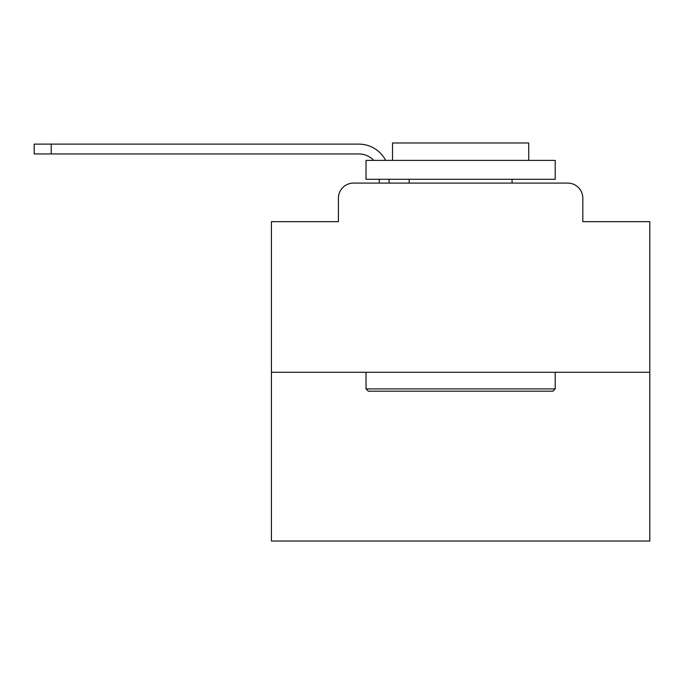 <?xml version="1.0" encoding="UTF-8"?>
<svg xmlns="http://www.w3.org/2000/svg" width="684" height="684" viewBox="0 0 684 684"><rect width="100%" height="100%" fill="white"/><g stroke="black" fill="none" stroke-linecap="round" stroke-linejoin="round"><path stroke-width="1.03" d="M338.409 198.223L338.409 221.676L338.409 198.223A15.133 15.133 0 0 1 353.543 183.09L379.269 183.09L379.269 179.302M649.8 372.267L271.437 372.267L271.437 541.018L649.8 541.018L649.8 221.676L582.828 221.676L582.828 198.223A15.133 15.133 0 0 0 567.694 183.09L353.543 183.09M271.437 372.267L271.437 221.676L338.409 221.676M389.111 179.302L389.111 183.09L401.594 183.09M519.643 183.09L567.694 183.09M582.828 221.676L582.828 198.223M358.835 153.951A20.434 20.434 0 0 1 373.721 160.381A20.434 20.434 0 0 0 358.835 153.951A20.434 20.434 0 0 1 373.721 160.381A20.434 20.434 0 0 0 358.835 153.951A20.434 20.434 0 0 1 373.721 160.381A20.434 20.434 0 0 0 358.835 153.951A20.434 20.434 0 0 1 373.721 160.381A20.434 20.434 0 0 0 358.835 153.951A20.434 20.434 0 0 1 373.721 160.381A20.434 20.434 0 0 0 358.835 153.951A20.434 20.434 0 0 1 373.721 160.381A20.434 20.434 0 0 0 358.835 153.951A20.434 20.434 0 0 1 373.721 160.381A20.434 20.434 0 0 0 358.835 153.951A20.434 20.434 0 0 1 373.721 160.381A20.434 20.434 0 0 0 358.835 153.951A20.434 20.434 0 0 1 373.721 160.381A20.434 20.434 0 0 0 358.835 153.951A20.434 20.434 0 0 1 373.721 160.381A20.434 20.434 0 0 0 358.835 153.951A20.434 20.434 0 0 1 373.721 160.381A20.434 20.434 0 0 0 358.835 153.951A20.434 20.434 0 0 1 373.721 160.381A20.434 20.434 0 0 0 358.835 153.951A20.434 20.434 0 0 1 373.721 160.381A20.434 20.434 0 0 0 358.835 153.951A20.434 20.434 0 0 1 373.721 160.381A20.434 20.434 0 0 0 358.835 153.951L34.2 153.951L34.2 144.119L358.835 144.119A30.267 30.267 0 0 1 385.673 160.381M51.223 153.951L51.223 144.119L358.835 144.119M552.937 391.188L368.3 391.188L366.026 388.914L555.211 388.914L552.937 391.188M366.026 160.381L555.211 160.381L555.211 179.302L366.026 179.302L366.026 160.381M528.723 160.381L528.723 142.982L392.513 142.982L392.513 160.381M366.026 372.267L366.026 388.914M555.211 372.267L555.211 388.914M409.16 179.302L409.16 183.09M512.077 179.302L512.077 183.09"/></g></svg>
